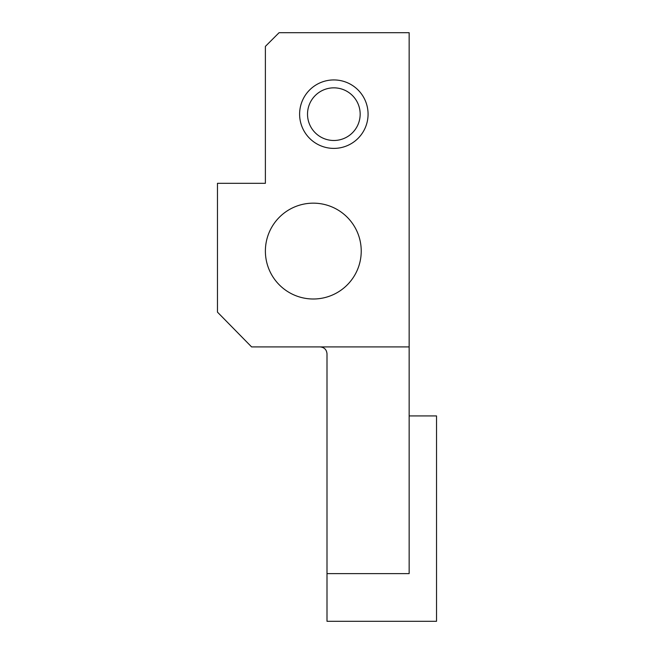 <?xml version="1.0" encoding="UTF-8"?>
<svg xmlns="http://www.w3.org/2000/svg" width="654" height="654" viewBox="0 0 654 654"><rect width="100%" height="100%" fill="white"/><g stroke="black" fill="none" stroke-linecap="round" stroke-linejoin="round"><path stroke-width="0.98" d="M333.842 140.487A26.324 26.324 0 0 0 360.166 114.164A26.324 26.324 0 0 0 333.842 87.84A26.324 26.324 0 0 0 307.519 114.164A26.324 26.324 0 0 0 333.842 140.487M333.842 79.935A34.229 34.229 0 0 1 368.071 114.164A34.229 34.229 0 0 1 333.842 148.393A34.229 34.229 0 0 1 299.614 114.164A34.229 34.229 0 0 1 333.842 79.935M313.307 203.157A47.922 47.922 0 0 0 265.385 251.079A47.922 47.922 0 0 0 313.307 299.001A47.922 47.922 0 0 0 361.229 251.079A47.922 47.922 0 0 0 313.307 203.157M409.151 415.928L436.529 415.928L436.529 621.3L327 621.3L327 573.615L409.151 573.615L409.151 32.7L279.078 32.7L265.385 46.393L265.385 183.308L217.471 183.308L217.471 312.138L251.602 346.914L409.151 346.914M320.158 346.914C324.319 347.339 326.599 349.628 327 353.789L327 573.615"/></g></svg>
